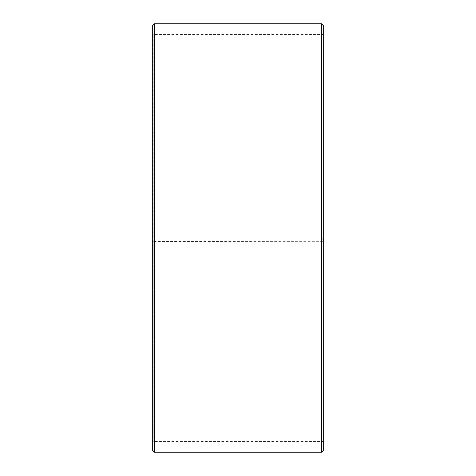 <?xml version="1.0" encoding="UTF-8"?>
<svg xmlns="http://www.w3.org/2000/svg" width="476" height="476" viewBox="0 0 476 476"><rect width="100%" height="100%" fill="white"/><g stroke="black" fill="none" stroke-linecap="round" stroke-linejoin="round"><path stroke-width="0.36" stroke-dasharray="2.38 1.78" d="M153.177 238L323.68 238L153.177 238L153.177 34.51L153.177 441.49L153.177 241.552L152.32 241.564L323.68 241.701L153.177 241.552M322.823 238L322.823 241.552M323.68 25.942L323.68 241.564M321.538 238L321.538 23.8M154.462 238L154.462 23.8M323.68 442.347L322.823 441.49L153.177 441.49L152.32 442.347L152.32 25.942M152.32 442.347L152.32 241.564M152.32 450.058L152.32 241.701M154.462 452.2L154.462 241.737M321.538 452.2L321.538 241.737M323.68 450.058L323.68 241.701M323.68 33.653L322.823 34.51L153.177 34.51L152.32 33.653"/><path stroke-width="0.71" d="M323.68 25.942L323.68 450.058L321.538 452.2L321.538 23.8L323.68 25.942M154.462 452.2L152.32 450.058L152.32 25.942L154.462 23.8L154.462 452.2L321.538 452.2M154.462 23.8L321.538 23.8"/></g></svg>
